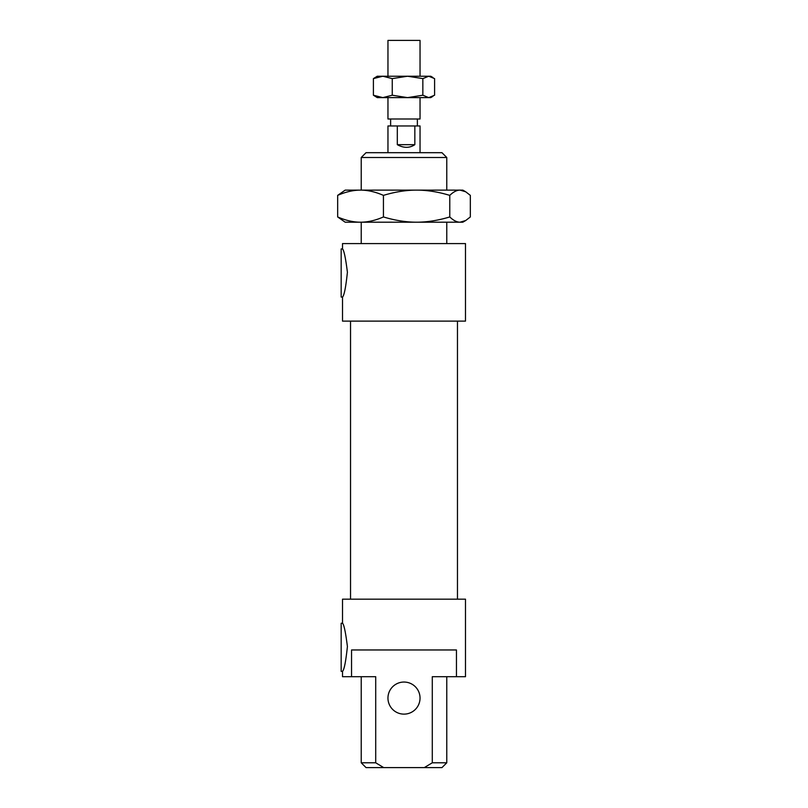 <?xml version="1.0" encoding="UTF-8"?>
<svg xmlns="http://www.w3.org/2000/svg" width="808" height="808" viewBox="0 0 808 808"><rect width="100%" height="100%" fill="white"/><g stroke="black" fill="none" stroke-linecap="round" stroke-linejoin="round"><path stroke-width="1.21" d="M361.226 762.792L366.034 767.6L383.699 767.6L375.71 762.792L361.226 762.792L361.226 676.7M375.71 762.792L375.71 676.7L351.541 676.7L351.541 649.965L456.459 649.965L456.459 676.7L432.29 676.7L432.29 762.792L424.301 767.6L383.699 767.6M420.039 698.092A16.039 16.039 0 0 0 395.981 684.194A16.039 16.039 0 0 0 395.981 711.979A16.039 16.039 0 0 0 420.039 698.092M424.301 767.6L441.966 767.6L446.774 762.792L432.29 762.792M361.226 157.499L446.774 157.499L441.966 152.692L366.034 152.692L361.226 157.499L361.226 190.122M361.226 243.592L361.226 222.2M342.511 297.061L341.168 297.061L341.168 248.935L342.511 248.935C343.986 250.238 345.622 258.005 347.41 272.235C345.824 287.234 344.198 295.516 342.511 297.061L342.511 321.119L465.489 321.119L465.489 243.592L342.511 243.592L342.511 248.935M342.511 671.357L341.168 671.357L341.168 623.231L342.511 623.231C343.986 624.534 345.622 632.3 347.41 646.531C345.824 661.53 344.198 669.802 342.511 671.357L342.511 676.7L351.541 676.7M456.459 676.7L465.489 676.7L465.489 599.172L342.511 599.172L342.511 623.231M350.531 599.172L350.531 321.119M414.837 144.672C409.545 148.197 403.707 148.197 397.314 144.672L397.314 125.957L414.837 125.957L414.837 144.672L397.314 144.672M387.961 152.692L387.961 125.957L397.314 125.957M414.837 125.957L420.039 125.957L420.039 152.692M387.961 97.617L387.961 118.998L420.039 118.998L420.039 97.617M387.961 76.225L387.961 40.4L420.039 40.4L420.039 76.225M337.663 216.948C345.703 220.453 353.338 222.2 360.55 222.2L345.178 222.2L337.663 216.948L337.663 195.374L345.178 190.122L462.822 190.122L465.711 191.789L460.055 190.122C456.813 190.112 453.389 191.86 449.773 195.374C438.118 191.86 427.058 190.112 416.605 190.122C406.151 190.112 395.092 191.86 383.436 195.374C375.387 191.86 367.761 190.112 360.55 190.122C353.338 190.112 345.703 191.86 337.663 195.374M360.55 222.2C367.761 222.2 375.387 220.453 383.436 216.948C395.092 220.453 406.151 222.2 416.605 222.2L360.55 222.2M416.605 222.2C427.058 222.2 438.118 220.453 449.773 216.948C453.389 220.453 456.813 222.2 460.055 222.2L416.605 222.2M465.711 220.523L462.822 222.2L460.055 222.2L465.711 220.523L470.337 216.948L470.337 195.374L465.711 191.789M449.773 216.948L449.773 195.374M383.436 216.948L383.436 195.374M432.906 96.354L430.735 97.617L377.265 97.617L373.407 95.223L382.83 97.617L392.254 95.223L407.555 97.617L422.847 95.223L428.725 97.617L434.593 95.223L434.593 78.608L428.725 76.225L430.735 76.225L432.906 77.477M422.847 78.608L407.555 76.225L428.725 76.225L422.847 78.608L422.847 95.223M407.555 76.225L392.254 78.608L382.83 76.225L407.555 76.225M382.83 76.225L373.407 78.608L377.265 76.225L382.83 76.225M373.407 95.223L373.407 78.608M392.254 95.223L392.254 78.608M446.774 762.792L446.774 676.7M446.774 243.592L446.774 222.2M446.774 190.122L446.774 157.499M457.469 599.172L457.469 321.119M417.372 125.957L417.372 118.998M390.628 125.957L390.628 118.998"/></g></svg>

